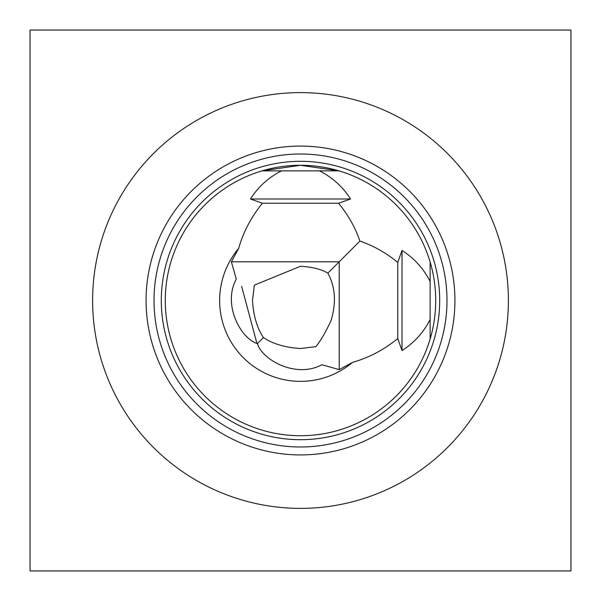 <?xml version="1.0" encoding="UTF-8"?>
<svg xmlns="http://www.w3.org/2000/svg" width="601" height="601" viewBox="0 0 601 601"><rect width="100%" height="100%" fill="white"/><g stroke="black" fill="none" stroke-linecap="round" stroke-linejoin="round"><path stroke-width="0.9" d="M570.95 30.05L570.95 570.95L30.05 570.95L30.05 30.05L570.95 30.05M352.607 362.335C368.946 357.7 384.001 349.774 397.764 338.573L402.016 350.556C414.202 342.788 423.57 332.428 430.136 319.477L430.136 281.523C423.57 268.572 414.202 258.212 402.016 250.444L397.764 262.427C386.007 252.773 373.386 245.666 359.901 241.099C355.334 227.614 348.227 214.993 338.573 203.236L262.427 203.236C251.226 216.999 243.3 232.054 238.665 248.393A80.865 80.865 0 0 0 243.322 357.678A80.865 80.865 0 0 0 352.607 362.335L339.204 369.615L321.888 364.732C295.872 378.848 261.953 359.638 257.401 343.599L263.433 337.567C272.741 343.877 285.099 347.528 300.5 348.52L315.863 346.657C320.25 341.398 325.276 332.826 330.926 320.926C336.44 302.874 335.418 286.947 327.853 273.147C321.295 269.218 312.174 266.927 300.5 266.273L254.343 285.137L252.48 300.5C253.472 315.901 257.123 328.259 263.433 337.567M359.901 241.099L339.204 261.796L231.385 261.796L238.665 248.393M339.204 369.615L339.204 261.796L327.853 273.147M257.401 343.599C241.362 339.047 222.152 305.128 236.268 279.112L231.385 261.796M319.477 170.864L262.021 170.864L300.485 165.275L338.979 170.864L319.477 170.864C332.428 177.43 342.788 186.798 350.556 198.984L338.573 203.236M430.136 281.523L430.136 262.021M430.136 338.979L430.136 319.477L430.136 338.979M281.523 170.864C268.572 177.43 258.212 186.798 250.444 198.984L262.427 203.236M350.556 198.984L250.444 198.984M402.016 350.556L402.016 250.444M397.764 262.427L397.764 338.573M300.5 165.275A135.225 135.225 0 0 1 417.605 368.113A135.225 135.225 0 0 1 183.395 368.113A135.225 135.225 0 0 1 300.5 165.275M300.5 161.308A139.192 139.192 0 0 0 179.954 370.096A139.192 139.192 0 0 0 421.046 370.096A139.192 139.192 0 0 0 300.5 161.308M300.5 154.006A146.494 146.494 0 0 1 427.364 373.747A146.494 146.494 0 0 1 173.636 373.747A146.494 146.494 0 0 1 300.5 154.006M300.5 146.073A154.427 154.427 0 0 0 166.762 377.713A154.427 154.427 0 0 0 434.238 377.713A154.427 154.427 0 0 0 300.5 146.073M300.5 92.614A207.886 207.886 0 0 1 508.386 300.5A207.886 207.886 0 0 1 300.5 508.386A207.886 207.886 0 0 1 92.614 300.5A207.886 207.886 0 0 1 300.5 92.614M256.912 343.366L241.64 286.361"/></g></svg>
